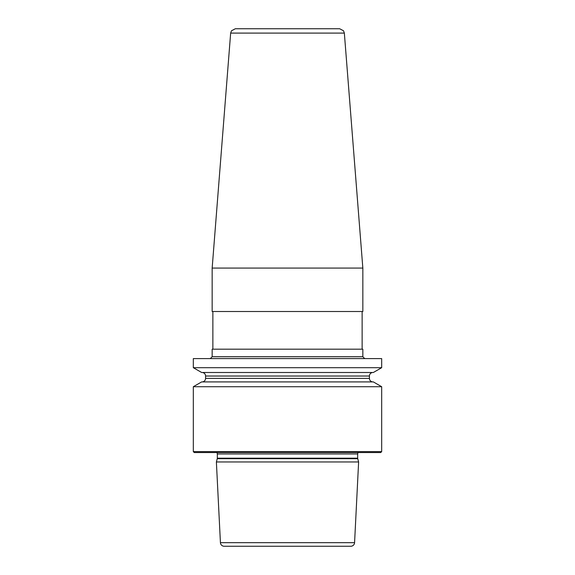 <?xml version="1.0" encoding="UTF-8"?>
<svg xmlns="http://www.w3.org/2000/svg" width="575" height="575" viewBox="0 0 575 575"><rect width="100%" height="100%" fill="white"/><g stroke="black" fill="none" stroke-linecap="round" stroke-linejoin="round"><path stroke-width="0.86" d="M381.678 386.716L381.678 451.605L193.322 451.605L193.322 386.716L201.645 381.915L373.355 381.915L381.678 386.716L193.322 386.716M381.678 358.606L381.678 367.691L193.322 367.691L193.322 358.606L381.678 358.606M193.322 451.605L194.264 452.547L380.736 452.547L381.678 451.605M358.318 452.547A1.883 1.883 0 0 0 357.679 453.955L357.679 458.196A1.883 1.883 0 0 0 357.743 458.685L358.62 461.962L216.38 461.962L220.426 542.671A3.766 3.766 0 0 0 224.185 546.25L350.815 546.25L224.185 546.25M216.682 452.547A1.883 1.883 0 0 1 217.321 453.955L217.321 458.196A1.883 1.883 0 0 1 217.257 458.685L216.38 461.962M358.62 461.962L354.574 542.671A3.766 3.766 0 0 1 350.815 546.25M362.839 268.072L212.161 268.072L212.161 311.513L362.839 311.513L362.839 268.072L344.346 33.091L230.654 33.091L212.161 268.072M212.161 356.723L212.161 349.183L362.839 349.183L362.839 356.723L212.161 356.723L210.278 358.606M287.5 28.75L339.652 28.75L235.347 28.75L231.481 30.77L230.654 33.091M381.678 367.691L373.355 372.492L201.645 372.492L193.322 367.691M372.967 381.915A3.529 3.529 0 0 1 369.43 378.379L369.43 376.028A3.529 3.529 0 0 1 372.967 372.492M202.033 381.915A3.529 3.529 0 0 0 205.57 378.379L205.57 376.028A3.529 3.529 0 0 0 202.033 372.492M357.679 453.955L217.321 453.955M357.679 458.196L217.321 458.196M357.743 458.685L217.257 458.685M354.574 542.671L220.426 542.671M369.43 376.028L205.57 376.028M369.43 378.379L205.57 378.379M362.839 356.723L364.723 358.606M362.135 349.183L362.135 311.513M212.865 349.183L212.865 311.513M344.346 33.091L343.519 30.77L339.652 28.75"/></g></svg>
